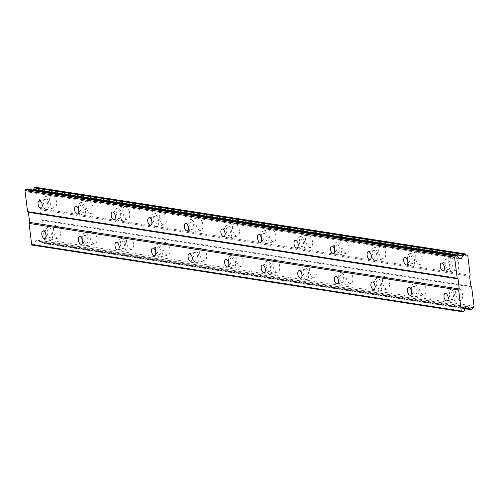<?xml version="1.0" encoding="UTF-8"?>
<svg xmlns="http://www.w3.org/2000/svg" width="499" height="499" viewBox="0 0 499 499"><rect width="100%" height="100%" fill="white"/><g stroke="black" fill="none" stroke-linecap="round" stroke-linejoin="round"><path stroke-width="0.37" stroke-dasharray="2.5 1.87" d="M45.004 199.481A3.873 1.971 -103 0 0 44.598 199.494A3.873 1.971 -103 0 0 43.475 203.33A3.873 1.971 -103 0 0 45.945 207.054A3.873 1.971 -103 0 0 46.345 207.041A3.873 1.971 -103 0 0 47.474 203.205A3.873 1.971 -103 0 0 45.004 199.481M447.204 261.8A3.873 1.971 -103 0 0 446.805 261.813A3.873 1.971 -103 0 0 445.676 265.655A3.873 1.971 -103 0 0 448.146 269.379A3.873 1.971 -103 0 0 448.551 269.366A3.873 1.971 -103 0 0 449.674 265.524A3.873 1.971 -103 0 0 447.204 261.8M410.64 256.137A3.873 1.971 -103 0 0 410.24 256.149A3.873 1.971 -103 0 0 409.111 259.985A3.873 1.971 -103 0 0 411.581 263.709A3.873 1.971 -103 0 0 411.987 263.697A3.873 1.971 -103 0 0 413.11 259.86A3.873 1.971 -103 0 0 410.64 256.137M374.075 250.473A3.873 1.971 -103 0 0 373.676 250.486A3.873 1.971 -103 0 0 372.547 254.322A3.873 1.971 -103 0 0 375.017 258.045A3.873 1.971 -103 0 0 375.423 258.033A3.873 1.971 -103 0 0 376.545 254.197A3.873 1.971 -103 0 0 374.075 250.473M337.511 244.803A3.873 1.971 -103 0 0 337.112 244.816A3.873 1.971 -103 0 0 335.983 248.658A3.873 1.971 -103 0 0 338.453 252.382A3.873 1.971 -103 0 0 338.858 252.369A3.873 1.971 -103 0 0 339.981 248.527A3.873 1.971 -103 0 0 337.511 244.803M300.947 239.14A3.873 1.971 -103 0 0 300.548 239.152A3.873 1.971 -103 0 0 299.419 242.988A3.873 1.971 -103 0 0 301.895 246.712A3.873 1.971 -103 0 0 302.294 246.699A3.873 1.971 -103 0 0 303.417 242.863A3.873 1.971 -103 0 0 300.947 239.14M264.383 233.476A3.873 1.971 -103 0 0 263.983 233.488A3.873 1.971 -103 0 0 262.854 237.324A3.873 1.971 -103 0 0 265.331 241.048A3.873 1.971 -103 0 0 265.73 241.036A3.873 1.971 -103 0 0 266.853 237.2A3.873 1.971 -103 0 0 264.383 233.476M227.818 227.806A3.873 1.971 -103 0 0 227.419 227.818A3.873 1.971 -103 0 0 226.297 231.661A3.873 1.971 -103 0 0 228.767 235.385A3.873 1.971 -103 0 0 229.166 235.372A3.873 1.971 -103 0 0 230.295 231.53A3.873 1.971 -103 0 0 227.818 227.806M191.254 222.142A3.873 1.971 -103 0 0 190.855 222.155A3.873 1.971 -103 0 0 189.732 225.991A3.873 1.971 -103 0 0 192.202 229.715A3.873 1.971 -103 0 0 192.602 229.702A3.873 1.971 -103 0 0 193.731 225.866A3.873 1.971 -103 0 0 191.254 222.142M154.696 216.479A3.873 1.971 -103 0 0 154.291 216.491A3.873 1.971 -103 0 0 153.168 220.327A3.873 1.971 -103 0 0 155.638 224.051A3.873 1.971 -103 0 0 156.037 224.039A3.873 1.971 -103 0 0 157.166 220.202A3.873 1.971 -103 0 0 154.696 216.479M118.132 210.809A3.873 1.971 -103 0 0 117.727 210.821A3.873 1.971 -103 0 0 116.604 214.664A3.873 1.971 -103 0 0 119.074 218.387A3.873 1.971 -103 0 0 119.473 218.375A3.873 1.971 -103 0 0 120.602 214.533A3.873 1.971 -103 0 0 118.132 210.809M81.568 205.145A3.873 1.971 -103 0 0 81.162 205.158A3.873 1.971 -103 0 0 80.04 208.994A3.873 1.971 -103 0 0 82.51 212.724A3.873 1.971 -103 0 0 82.909 212.705A3.873 1.971 -103 0 0 84.038 208.869A3.873 1.971 -103 0 0 81.568 205.145M53.917 207.809A6.456 3.287 77 0 1 49.8 201.602A6.456 3.287 77 0 1 51.671 195.203A6.456 3.287 77 0 1 52.345 195.184A6.456 3.287 77 0 1 56.462 201.39A6.456 3.287 77 0 1 54.584 207.79A6.456 3.287 77 0 1 53.917 207.809M46.257 209.58A6.456 3.287 77 0 1 42.141 203.374A6.456 3.287 77 0 1 44.018 196.974A6.456 3.287 77 0 1 44.685 196.955A6.456 3.287 77 0 1 48.808 203.162A6.456 3.287 77 0 1 46.931 209.561A6.456 3.287 77 0 1 46.257 209.58M456.117 270.134A6.456 3.287 77 0 1 452 263.921A6.456 3.287 77 0 1 453.878 257.528A6.456 3.287 77 0 1 454.545 257.503A6.456 3.287 77 0 1 458.662 263.715A6.456 3.287 77 0 1 456.785 270.109A6.456 3.287 77 0 1 456.117 270.134M448.464 271.905A6.456 3.287 77 0 1 444.341 265.693A6.456 3.287 77 0 1 446.218 259.299A6.456 3.287 77 0 1 446.892 259.274A6.456 3.287 77 0 1 451.009 265.487A6.456 3.287 77 0 1 449.131 271.88A6.456 3.287 77 0 1 448.464 271.905M419.553 264.464A6.456 3.287 77 0 1 415.436 258.257A6.456 3.287 77 0 1 417.314 251.864A6.456 3.287 77 0 1 417.981 251.839A6.456 3.287 77 0 1 422.098 258.045A6.456 3.287 77 0 1 420.22 264.445A6.456 3.287 77 0 1 419.553 264.464M411.9 266.235A6.456 3.287 77 0 1 407.783 260.029A6.456 3.287 77 0 1 409.654 253.629A6.456 3.287 77 0 1 410.328 253.611A6.456 3.287 77 0 1 414.444 259.817A6.456 3.287 77 0 1 412.567 266.216A6.456 3.287 77 0 1 411.9 266.235M382.989 258.8A6.456 3.287 77 0 1 378.872 252.594A6.456 3.287 77 0 1 380.749 246.194A6.456 3.287 77 0 1 381.417 246.175A6.456 3.287 77 0 1 385.534 252.382A6.456 3.287 77 0 1 383.656 258.781A6.456 3.287 77 0 1 382.989 258.8M375.335 260.572A6.456 3.287 77 0 1 371.219 254.365A6.456 3.287 77 0 1 373.09 247.966A6.456 3.287 77 0 1 373.763 247.947A6.456 3.287 77 0 1 377.88 254.153A6.456 3.287 77 0 1 376.003 260.553A6.456 3.287 77 0 1 375.335 260.572M346.425 253.136A6.456 3.287 77 0 1 342.308 246.93A6.456 3.287 77 0 1 344.185 240.53A6.456 3.287 77 0 1 344.853 240.506A6.456 3.287 77 0 1 348.969 246.718A6.456 3.287 77 0 1 347.092 253.112A6.456 3.287 77 0 1 346.425 253.136M338.771 254.908A6.456 3.287 77 0 1 334.654 248.695A6.456 3.287 77 0 1 336.532 242.302A6.456 3.287 77 0 1 337.199 242.277A6.456 3.287 77 0 1 341.316 248.49A6.456 3.287 77 0 1 339.439 254.883A6.456 3.287 77 0 1 338.771 254.908M309.86 247.467A6.456 3.287 77 0 1 305.744 241.26A6.456 3.287 77 0 1 307.621 234.867A6.456 3.287 77 0 1 308.288 234.842A6.456 3.287 77 0 1 312.405 241.048A6.456 3.287 77 0 1 310.534 247.448A6.456 3.287 77 0 1 309.86 247.467M302.207 249.238A6.456 3.287 77 0 1 298.09 243.032A6.456 3.287 77 0 1 299.968 236.632A6.456 3.287 77 0 1 300.635 236.613A6.456 3.287 77 0 1 304.752 242.82A6.456 3.287 77 0 1 302.874 249.219A6.456 3.287 77 0 1 302.207 249.238M273.296 241.803A6.456 3.287 77 0 1 269.179 235.597A6.456 3.287 77 0 1 271.057 229.197A6.456 3.287 77 0 1 271.724 229.178A6.456 3.287 77 0 1 275.841 235.385A6.456 3.287 77 0 1 273.97 241.784A6.456 3.287 77 0 1 273.296 241.803M265.643 243.574A6.456 3.287 77 0 1 261.526 237.368A6.456 3.287 77 0 1 263.403 230.968A6.456 3.287 77 0 1 264.071 230.95A6.456 3.287 77 0 1 268.188 237.156A6.456 3.287 77 0 1 266.31 243.556A6.456 3.287 77 0 1 265.643 243.574M236.732 236.139A6.456 3.287 77 0 1 232.615 229.933A6.456 3.287 77 0 1 234.493 223.533A6.456 3.287 77 0 1 235.16 223.515A6.456 3.287 77 0 1 239.283 229.721A6.456 3.287 77 0 1 237.405 236.114A6.456 3.287 77 0 1 236.732 236.139M229.078 237.911A6.456 3.287 77 0 1 224.962 231.698A6.456 3.287 77 0 1 226.839 225.305A6.456 3.287 77 0 1 227.507 225.28A6.456 3.287 77 0 1 231.623 231.492A6.456 3.287 77 0 1 229.746 237.886A6.456 3.287 77 0 1 229.078 237.911M200.174 230.476A6.456 3.287 77 0 1 196.051 224.263A6.456 3.287 77 0 1 197.928 217.87A6.456 3.287 77 0 1 198.596 217.845A6.456 3.287 77 0 1 202.719 224.051A6.456 3.287 77 0 1 200.841 230.451A6.456 3.287 77 0 1 200.174 230.476M192.514 232.241A6.456 3.287 77 0 1 188.397 226.035A6.456 3.287 77 0 1 190.275 219.635A6.456 3.287 77 0 1 190.942 219.616A6.456 3.287 77 0 1 195.059 225.822A6.456 3.287 77 0 1 193.182 232.222A6.456 3.287 77 0 1 192.514 232.241M163.61 224.806A6.456 3.287 77 0 1 159.487 218.599A6.456 3.287 77 0 1 161.364 212.2A6.456 3.287 77 0 1 162.032 212.181A6.456 3.287 77 0 1 166.155 218.387A6.456 3.287 77 0 1 164.277 224.787A6.456 3.287 77 0 1 163.61 224.806M155.95 226.577A6.456 3.287 77 0 1 151.833 220.371A6.456 3.287 77 0 1 153.711 213.971A6.456 3.287 77 0 1 154.378 213.952A6.456 3.287 77 0 1 158.495 220.159A6.456 3.287 77 0 1 156.617 226.558A6.456 3.287 77 0 1 155.95 226.577M127.045 219.142A6.456 3.287 77 0 1 122.922 212.936A6.456 3.287 77 0 1 124.8 206.536A6.456 3.287 77 0 1 125.474 206.517A6.456 3.287 77 0 1 129.59 212.724A6.456 3.287 77 0 1 127.713 219.117A6.456 3.287 77 0 1 127.045 219.142M119.386 220.914A6.456 3.287 77 0 1 115.269 214.701A6.456 3.287 77 0 1 117.146 208.308A6.456 3.287 77 0 1 117.814 208.283A6.456 3.287 77 0 1 121.931 214.495A6.456 3.287 77 0 1 120.059 220.889A6.456 3.287 77 0 1 119.386 220.914M90.481 213.478A6.456 3.287 77 0 1 86.364 207.266A6.456 3.287 77 0 1 88.236 200.872A6.456 3.287 77 0 1 88.909 200.847A6.456 3.287 77 0 1 93.026 207.06A6.456 3.287 77 0 1 91.149 213.453A6.456 3.287 77 0 1 90.481 213.478M82.822 215.244A6.456 3.287 77 0 1 78.705 209.037A6.456 3.287 77 0 1 80.582 202.638A6.456 3.287 77 0 1 81.25 202.619A6.456 3.287 77 0 1 85.366 208.825A6.456 3.287 77 0 1 83.495 215.225A6.456 3.287 77 0 1 82.822 215.244M57.691 238.117A6.456 3.287 77 0 1 53.574 231.904A6.456 3.287 77 0 1 55.451 225.511A6.456 3.287 77 0 1 56.119 225.486A6.456 3.287 77 0 1 60.236 231.698A6.456 3.287 77 0 1 58.358 238.092A6.456 3.287 77 0 1 57.691 238.117M50.037 239.882A6.456 3.287 77 0 1 45.914 233.675A6.456 3.287 77 0 1 47.792 227.276A6.456 3.287 77 0 1 48.459 227.257A6.456 3.287 77 0 1 52.582 233.463A6.456 3.287 77 0 1 50.705 239.863A6.456 3.287 77 0 1 50.037 239.882M459.891 300.435A6.456 3.287 77 0 1 455.774 294.229A6.456 3.287 77 0 1 457.652 287.829A6.456 3.287 77 0 1 458.319 287.811A6.456 3.287 77 0 1 462.436 294.017A6.456 3.287 77 0 1 460.558 300.417A6.456 3.287 77 0 1 459.891 300.435M452.237 302.207A6.456 3.287 77 0 1 448.121 296.001A6.456 3.287 77 0 1 449.992 289.601A6.456 3.287 77 0 1 450.666 289.582A6.456 3.287 77 0 1 454.782 295.788A6.456 3.287 77 0 1 452.905 302.188A6.456 3.287 77 0 1 452.237 302.207M423.327 294.772A6.456 3.287 77 0 1 419.21 288.565A6.456 3.287 77 0 1 421.087 282.166A6.456 3.287 77 0 1 421.755 282.141A6.456 3.287 77 0 1 425.872 288.353A6.456 3.287 77 0 1 423.994 294.747A6.456 3.287 77 0 1 423.327 294.772M415.673 296.543A6.456 3.287 77 0 1 411.556 290.331A6.456 3.287 77 0 1 413.434 283.937A6.456 3.287 77 0 1 414.101 283.912A6.456 3.287 77 0 1 418.218 290.125A6.456 3.287 77 0 1 416.341 296.518A6.456 3.287 77 0 1 415.673 296.543M386.762 289.102A6.456 3.287 77 0 1 382.646 282.896A6.456 3.287 77 0 1 384.523 276.502A6.456 3.287 77 0 1 385.191 276.477A6.456 3.287 77 0 1 389.307 282.683A6.456 3.287 77 0 1 387.436 289.083A6.456 3.287 77 0 1 386.762 289.102M379.109 290.873A6.456 3.287 77 0 1 374.992 284.667A6.456 3.287 77 0 1 376.87 278.267A6.456 3.287 77 0 1 377.537 278.249A6.456 3.287 77 0 1 381.654 284.455A6.456 3.287 77 0 1 379.776 290.855A6.456 3.287 77 0 1 379.109 290.873M350.198 283.438A6.456 3.287 77 0 1 346.081 277.232A6.456 3.287 77 0 1 347.959 270.832A6.456 3.287 77 0 1 348.626 270.814A6.456 3.287 77 0 1 352.743 277.02A6.456 3.287 77 0 1 350.872 283.42A6.456 3.287 77 0 1 350.198 283.438M342.545 285.21A6.456 3.287 77 0 1 338.428 279.003A6.456 3.287 77 0 1 340.306 272.604A6.456 3.287 77 0 1 340.973 272.585A6.456 3.287 77 0 1 345.09 278.791A6.456 3.287 77 0 1 343.212 285.191A6.456 3.287 77 0 1 342.545 285.21M313.634 277.775A6.456 3.287 77 0 1 309.517 271.568A6.456 3.287 77 0 1 311.395 265.169A6.456 3.287 77 0 1 312.062 265.15A6.456 3.287 77 0 1 316.185 271.356A6.456 3.287 77 0 1 314.308 277.75A6.456 3.287 77 0 1 313.634 277.775M305.981 279.546A6.456 3.287 77 0 1 301.864 273.333A6.456 3.287 77 0 1 303.741 266.94A6.456 3.287 77 0 1 304.409 266.915A6.456 3.287 77 0 1 308.525 273.128A6.456 3.287 77 0 1 306.648 279.521A6.456 3.287 77 0 1 305.981 279.546M277.076 272.111A6.456 3.287 77 0 1 272.953 265.898A6.456 3.287 77 0 1 274.83 259.505A6.456 3.287 77 0 1 275.498 259.48A6.456 3.287 77 0 1 279.621 265.686A6.456 3.287 77 0 1 277.743 272.086A6.456 3.287 77 0 1 277.076 272.111M269.416 273.876A6.456 3.287 77 0 1 265.3 267.67A6.456 3.287 77 0 1 267.177 261.27A6.456 3.287 77 0 1 267.844 261.251A6.456 3.287 77 0 1 271.961 267.458A6.456 3.287 77 0 1 270.084 273.857A6.456 3.287 77 0 1 269.416 273.876M240.512 266.441A6.456 3.287 77 0 1 236.389 260.235A6.456 3.287 77 0 1 238.266 253.835A6.456 3.287 77 0 1 238.934 253.816A6.456 3.287 77 0 1 243.057 260.023A6.456 3.287 77 0 1 241.179 266.422A6.456 3.287 77 0 1 240.512 266.441M232.852 268.213A6.456 3.287 77 0 1 228.735 262.006A6.456 3.287 77 0 1 230.613 255.607A6.456 3.287 77 0 1 231.28 255.588A6.456 3.287 77 0 1 235.397 261.794A6.456 3.287 77 0 1 233.52 268.194A6.456 3.287 77 0 1 232.852 268.213M203.948 260.777A6.456 3.287 77 0 1 199.825 254.571A6.456 3.287 77 0 1 201.702 248.171A6.456 3.287 77 0 1 202.376 248.153A6.456 3.287 77 0 1 206.492 254.359A6.456 3.287 77 0 1 204.615 260.752A6.456 3.287 77 0 1 203.948 260.777M196.288 262.549A6.456 3.287 77 0 1 192.171 256.336A6.456 3.287 77 0 1 194.049 249.943A6.456 3.287 77 0 1 194.716 249.918A6.456 3.287 77 0 1 198.833 256.13A6.456 3.287 77 0 1 196.962 262.524A6.456 3.287 77 0 1 196.288 262.549M167.383 255.114A6.456 3.287 77 0 1 163.267 248.901A6.456 3.287 77 0 1 165.138 242.508A6.456 3.287 77 0 1 165.811 242.483A6.456 3.287 77 0 1 169.928 248.695A6.456 3.287 77 0 1 168.051 255.089A6.456 3.287 77 0 1 167.383 255.114M159.724 256.879A6.456 3.287 77 0 1 155.607 250.673A6.456 3.287 77 0 1 157.484 244.273A6.456 3.287 77 0 1 158.152 244.254A6.456 3.287 77 0 1 162.269 250.461A6.456 3.287 77 0 1 160.397 256.86A6.456 3.287 77 0 1 159.724 256.879M130.819 249.444A6.456 3.287 77 0 1 126.702 243.238A6.456 3.287 77 0 1 128.574 236.838A6.456 3.287 77 0 1 129.247 236.819A6.456 3.287 77 0 1 133.364 243.025A6.456 3.287 77 0 1 131.487 249.425A6.456 3.287 77 0 1 130.819 249.444M123.159 251.215A6.456 3.287 77 0 1 119.043 245.009A6.456 3.287 77 0 1 120.92 238.609A6.456 3.287 77 0 1 121.588 238.591A6.456 3.287 77 0 1 125.711 244.797A6.456 3.287 77 0 1 123.833 251.197A6.456 3.287 77 0 1 123.159 251.215M94.255 243.78A6.456 3.287 77 0 1 90.138 237.574A6.456 3.287 77 0 1 92.016 231.174A6.456 3.287 77 0 1 92.683 231.156A6.456 3.287 77 0 1 96.8 237.362A6.456 3.287 77 0 1 94.922 243.762A6.456 3.287 77 0 1 94.255 243.78M86.601 245.552A6.456 3.287 77 0 1 82.478 239.339A6.456 3.287 77 0 1 84.356 232.946A6.456 3.287 77 0 1 85.023 232.921A6.456 3.287 77 0 1 89.146 239.133A6.456 3.287 77 0 1 87.269 245.527A6.456 3.287 77 0 1 86.601 245.552M48.777 229.783A3.873 1.971 -103 0 0 48.378 229.796A3.873 1.971 -103 0 0 47.249 233.632A3.873 1.971 -103 0 0 49.719 237.362A3.873 1.971 -103 0 0 50.125 237.349A3.873 1.971 -103 0 0 51.247 233.507A3.873 1.971 -103 0 0 48.777 229.783M450.977 292.108A3.873 1.971 -103 0 0 450.578 292.121A3.873 1.971 -103 0 0 449.449 295.957A3.873 1.971 -103 0 0 451.919 299.681A3.873 1.971 -103 0 0 452.325 299.668A3.873 1.971 -103 0 0 453.448 295.832A3.873 1.971 -103 0 0 450.977 292.108M414.413 286.438A3.873 1.971 -103 0 0 414.014 286.451A3.873 1.971 -103 0 0 412.885 290.293A3.873 1.971 -103 0 0 415.355 294.017A3.873 1.971 -103 0 0 415.761 294.005A3.873 1.971 -103 0 0 416.883 290.162A3.873 1.971 -103 0 0 414.413 286.438M377.849 280.775A3.873 1.971 -103 0 0 377.45 280.787A3.873 1.971 -103 0 0 376.321 284.623A3.873 1.971 -103 0 0 378.797 288.347A3.873 1.971 -103 0 0 379.196 288.335A3.873 1.971 -103 0 0 380.319 284.499A3.873 1.971 -103 0 0 377.849 280.775M341.285 275.111A3.873 1.971 -103 0 0 340.886 275.124A3.873 1.971 -103 0 0 339.757 278.96A3.873 1.971 -103 0 0 342.233 282.683A3.873 1.971 -103 0 0 342.632 282.671A3.873 1.971 -103 0 0 343.755 278.835A3.873 1.971 -103 0 0 341.285 275.111M304.721 269.441A3.873 1.971 -103 0 0 304.321 269.454A3.873 1.971 -103 0 0 303.199 273.296A3.873 1.971 -103 0 0 305.669 277.02A3.873 1.971 -103 0 0 306.068 277.007A3.873 1.971 -103 0 0 307.197 273.165A3.873 1.971 -103 0 0 304.721 269.441M268.156 263.778A3.873 1.971 -103 0 0 267.757 263.79A3.873 1.971 -103 0 0 266.634 267.626A3.873 1.971 -103 0 0 269.104 271.35A3.873 1.971 -103 0 0 269.504 271.337A3.873 1.971 -103 0 0 270.633 267.501A3.873 1.971 -103 0 0 268.156 263.778M231.598 258.114A3.873 1.971 -103 0 0 231.193 258.126A3.873 1.971 -103 0 0 230.07 261.963A3.873 1.971 -103 0 0 232.54 265.686A3.873 1.971 -103 0 0 232.939 265.674A3.873 1.971 -103 0 0 234.068 261.838A3.873 1.971 -103 0 0 231.598 258.114M195.034 252.444A3.873 1.971 -103 0 0 194.629 252.457A3.873 1.971 -103 0 0 193.506 256.299A3.873 1.971 -103 0 0 195.976 260.023A3.873 1.971 -103 0 0 196.375 260.01A3.873 1.971 -103 0 0 197.504 256.168A3.873 1.971 -103 0 0 195.034 252.444M158.47 246.78A3.873 1.971 -103 0 0 158.064 246.793A3.873 1.971 -103 0 0 156.942 250.629A3.873 1.971 -103 0 0 159.412 254.359A3.873 1.971 -103 0 0 159.811 254.34A3.873 1.971 -103 0 0 160.94 250.504A3.873 1.971 -103 0 0 158.47 246.78M121.906 241.117A3.873 1.971 -103 0 0 121.5 241.129A3.873 1.971 -103 0 0 120.378 244.965A3.873 1.971 -103 0 0 122.848 248.689A3.873 1.971 -103 0 0 123.247 248.677A3.873 1.971 -103 0 0 124.376 244.841A3.873 1.971 -103 0 0 121.906 241.117M85.341 235.447A3.873 1.971 -103 0 0 84.936 235.459A3.873 1.971 -103 0 0 83.813 239.302A3.873 1.971 -103 0 0 86.283 243.025A3.873 1.971 -103 0 0 86.683 243.013A3.873 1.971 -103 0 0 87.812 239.171A3.873 1.971 -103 0 0 85.341 235.447M35.504 187.287L35.772 187.505A1.79 1.509 98.8 0 0 36.976 188.485L38.186 189.47L40.569 208.632L39.951 209.642L41.211 219.741L42.041 220.415L44.423 239.576L43.519 241.054A1.79 1.509 98.8 0 0 42.627 242.514L41.061 242.882A1.79 1.509 98.8 0 0 39.858 241.903L37.768 240.194L35.71 240.674L34.362 244.71L32.485 245.14M32.903 189.994L31.755 191.878L29.691 192.358L27.445 189.152M467.812 256.043L38.186 189.47M40.569 208.632L470.195 275.205M469.578 276.209L39.951 209.642M41.211 219.741L470.838 286.314M471.661 286.987L42.041 220.415M44.423 239.576L474.05 306.149M465.149 307.802L39.858 241.903M37.768 240.194L467.395 306.766M465.33 307.247L35.71 240.674M34.362 244.71L463.989 311.276M29.691 192.358L459.311 258.925M458.687 258.033L31.755 191.878M466.434 255.033L36.976 188.485M43.519 241.054L473.146 307.627M464.893 308.557L41.061 242.882M465.399 254.078L35.772 187.505M42.627 242.514L472.254 309.087M464.837 308.725L41.33 243.1M42.427 242.845L472.048 309.417M39.259 200.729L44.598 199.494M441.459 263.048L446.805 261.813M404.895 257.384L410.24 256.149M368.331 251.721L373.676 250.486M331.766 246.051L337.112 244.816M295.202 240.387L300.548 239.152M258.638 234.723L263.983 233.488M222.074 229.053L227.419 227.818M185.509 223.39L190.855 222.155M148.945 217.726L154.291 216.491M112.381 212.056L117.727 210.821M75.823 206.393L81.162 205.158M44.018 196.974L51.671 195.203M446.218 259.299L453.878 257.528M409.654 253.629L417.314 251.864M373.09 247.966L380.749 246.194M336.532 242.302L344.185 240.53M299.968 236.632L307.621 234.867M263.403 230.968L271.057 229.197M226.839 225.305L234.493 223.533M190.275 219.635L197.928 217.87M153.711 213.971L161.364 212.2M117.146 208.308L124.8 206.536M80.582 202.638L88.236 200.872M47.792 227.276L55.451 225.511M449.992 289.601L457.652 287.829M413.434 283.937L421.087 282.166M376.87 278.267L384.523 276.502M340.306 272.604L347.959 270.832M303.741 266.94L311.395 265.169M267.177 261.27L274.83 259.505M230.613 255.607L238.266 253.835M194.049 249.943L201.702 248.171M157.484 244.273L165.138 242.508M120.92 238.609L128.574 236.838M84.356 232.946L92.016 231.174M43.033 231.031L48.378 229.796M445.233 293.356L450.578 292.121M408.669 287.686L414.014 286.451M372.104 282.022L377.45 280.787M335.54 276.359L340.886 275.124M298.976 270.689L304.321 269.454M262.412 265.025L267.757 263.79M225.847 259.361L231.193 258.126M189.283 253.692L194.629 252.457M152.725 248.028L158.064 246.793M116.161 242.364L121.5 241.129M79.597 236.694L84.936 235.459M41.005 208.276L46.345 207.041M443.206 270.601L448.551 269.366M406.641 264.938L411.987 263.697M370.077 259.268L375.423 258.033M333.513 253.604L338.858 252.369M296.949 247.941L302.294 246.699M260.384 242.271L265.73 241.036M223.82 236.607L229.166 235.372M187.256 230.943L192.602 229.702M150.692 225.274L156.037 224.039M114.128 219.61L119.473 218.375M77.563 213.946L82.909 212.705M46.931 209.561L54.584 207.79M449.131 271.88L456.785 270.109M412.567 266.216L420.22 264.445M376.003 260.553L383.656 258.781M339.439 254.883L347.092 253.112M302.874 249.219L310.534 247.448M266.31 243.556L273.97 241.784M229.746 237.886L237.405 236.114M193.182 232.222L200.841 230.451M156.617 226.558L164.277 224.787M120.059 220.889L127.713 219.117M83.495 215.225L91.149 213.453M50.705 239.863L58.358 238.092M452.905 302.188L460.558 300.417M416.341 296.518L423.994 294.747M379.776 290.855L387.436 289.083M343.212 285.191L350.872 283.42M306.648 279.521L314.308 277.75M270.084 273.857L277.743 272.086M233.52 268.194L241.179 266.422M196.962 262.524L204.615 260.752M160.397 256.86L168.051 255.089M123.833 251.197L131.487 249.425M87.269 245.527L94.922 243.762M39.945 241.909L469.571 308.482M44.779 238.584L50.125 237.349M446.979 300.903L452.325 299.668M410.415 295.24L415.761 294.005M373.851 289.576L379.196 288.335M337.287 283.906L342.632 282.671M300.722 278.242L306.068 277.007M264.158 272.579L269.504 271.337M227.594 266.909L232.939 265.674M191.03 261.245L196.375 260.01M154.465 255.582L159.811 254.34M117.907 249.912L123.247 248.677M81.343 244.248L86.683 243.013M36.889 188.472L466.515 255.045"/><path stroke-width="0.75" d="M39.658 200.717A3.873 1.971 -103 0 0 39.259 200.729A3.873 1.971 -103 0 0 38.13 204.565A3.873 1.971 -103 0 0 40.6 208.289A3.873 1.971 -103 0 0 41.005 208.276A3.873 1.971 -103 0 0 42.128 204.44A3.873 1.971 -103 0 0 39.658 200.717M441.858 263.035A3.873 1.971 -103 0 0 441.459 263.048A3.873 1.971 -103 0 0 440.33 266.89A3.873 1.971 -103 0 0 442.8 270.614A3.873 1.971 -103 0 0 443.206 270.601A3.873 1.971 -103 0 0 444.328 266.759A3.873 1.971 -103 0 0 441.858 263.035M405.294 257.372A3.873 1.971 -103 0 0 404.895 257.384A3.873 1.971 -103 0 0 403.766 261.22A3.873 1.971 -103 0 0 406.236 264.95A3.873 1.971 -103 0 0 406.641 264.938A3.873 1.971 -103 0 0 407.764 261.096A3.873 1.971 -103 0 0 405.294 257.372M368.73 251.708A3.873 1.971 -103 0 0 368.331 251.721A3.873 1.971 -103 0 0 367.202 255.557A3.873 1.971 -103 0 0 369.678 259.28A3.873 1.971 -103 0 0 370.077 259.268A3.873 1.971 -103 0 0 371.2 255.432A3.873 1.971 -103 0 0 368.73 251.708M332.166 246.038A3.873 1.971 -103 0 0 331.766 246.051A3.873 1.971 -103 0 0 330.644 249.893A3.873 1.971 -103 0 0 333.114 253.617A3.873 1.971 -103 0 0 333.513 253.604A3.873 1.971 -103 0 0 334.636 249.768A3.873 1.971 -103 0 0 332.166 246.038M295.601 240.375A3.873 1.971 -103 0 0 295.202 240.387A3.873 1.971 -103 0 0 294.079 244.223A3.873 1.971 -103 0 0 296.549 247.953A3.873 1.971 -103 0 0 296.949 247.941A3.873 1.971 -103 0 0 298.078 244.098A3.873 1.971 -103 0 0 295.601 240.375M259.037 234.711A3.873 1.971 -103 0 0 258.638 234.723A3.873 1.971 -103 0 0 257.515 238.559A3.873 1.971 -103 0 0 259.985 242.283A3.873 1.971 -103 0 0 260.384 242.271A3.873 1.971 -103 0 0 261.513 238.435A3.873 1.971 -103 0 0 259.037 234.711M222.479 229.041A3.873 1.971 -103 0 0 222.074 229.053A3.873 1.971 -103 0 0 220.951 232.896A3.873 1.971 -103 0 0 223.421 236.62A3.873 1.971 -103 0 0 223.82 236.607A3.873 1.971 -103 0 0 224.949 232.771A3.873 1.971 -103 0 0 222.479 229.041M185.915 223.377A3.873 1.971 -103 0 0 185.509 223.39A3.873 1.971 -103 0 0 184.387 227.226A3.873 1.971 -103 0 0 186.857 230.956A3.873 1.971 -103 0 0 187.256 230.943A3.873 1.971 -103 0 0 188.385 227.101A3.873 1.971 -103 0 0 185.915 223.377M149.351 217.714A3.873 1.971 -103 0 0 148.945 217.726A3.873 1.971 -103 0 0 147.823 221.562A3.873 1.971 -103 0 0 150.293 225.286A3.873 1.971 -103 0 0 150.692 225.274A3.873 1.971 -103 0 0 151.821 221.437A3.873 1.971 -103 0 0 149.351 217.714M112.786 212.044A3.873 1.971 -103 0 0 112.381 212.056A3.873 1.971 -103 0 0 111.258 215.899A3.873 1.971 -103 0 0 113.728 219.622A3.873 1.971 -103 0 0 114.128 219.61A3.873 1.971 -103 0 0 115.257 215.774A3.873 1.971 -103 0 0 112.786 212.044M76.222 206.38A3.873 1.971 -103 0 0 75.823 206.393A3.873 1.971 -103 0 0 74.694 210.229A3.873 1.971 -103 0 0 77.164 213.959A3.873 1.971 -103 0 0 77.563 213.946A3.873 1.971 -103 0 0 78.692 210.104A3.873 1.971 -103 0 0 76.222 206.38M43.432 231.018A3.873 1.971 -103 0 0 43.033 231.031A3.873 1.971 -103 0 0 41.904 234.873A3.873 1.971 -103 0 0 44.374 238.597A3.873 1.971 -103 0 0 44.779 238.584A3.873 1.971 -103 0 0 45.902 234.742A3.873 1.971 -103 0 0 43.432 231.018M445.632 293.343A3.873 1.971 -103 0 0 445.233 293.356A3.873 1.971 -103 0 0 444.104 297.192A3.873 1.971 -103 0 0 446.58 300.916A3.873 1.971 -103 0 0 446.979 300.903A3.873 1.971 -103 0 0 448.102 297.067A3.873 1.971 -103 0 0 445.632 293.343M409.068 287.673A3.873 1.971 -103 0 0 408.669 287.686A3.873 1.971 -103 0 0 407.546 291.528A3.873 1.971 -103 0 0 410.016 295.252A3.873 1.971 -103 0 0 410.415 295.24A3.873 1.971 -103 0 0 411.538 291.404A3.873 1.971 -103 0 0 409.068 287.673M372.504 282.01A3.873 1.971 -103 0 0 372.104 282.022A3.873 1.971 -103 0 0 370.982 285.858A3.873 1.971 -103 0 0 373.452 289.588A3.873 1.971 -103 0 0 373.851 289.576A3.873 1.971 -103 0 0 374.98 285.734A3.873 1.971 -103 0 0 372.504 282.01M335.939 276.346A3.873 1.971 -103 0 0 335.54 276.359A3.873 1.971 -103 0 0 334.417 280.195A3.873 1.971 -103 0 0 336.887 283.919A3.873 1.971 -103 0 0 337.287 283.906A3.873 1.971 -103 0 0 338.416 280.07A3.873 1.971 -103 0 0 335.939 276.346M299.381 270.676A3.873 1.971 -103 0 0 298.976 270.689A3.873 1.971 -103 0 0 297.853 274.531A3.873 1.971 -103 0 0 300.323 278.255A3.873 1.971 -103 0 0 300.722 278.242A3.873 1.971 -103 0 0 301.851 274.406A3.873 1.971 -103 0 0 299.381 270.676M262.817 265.013A3.873 1.971 -103 0 0 262.412 265.025A3.873 1.971 -103 0 0 261.289 268.861A3.873 1.971 -103 0 0 263.759 272.591A3.873 1.971 -103 0 0 264.158 272.579A3.873 1.971 -103 0 0 265.287 268.736A3.873 1.971 -103 0 0 262.817 265.013M226.253 259.349A3.873 1.971 -103 0 0 225.847 259.361A3.873 1.971 -103 0 0 224.725 263.198A3.873 1.971 -103 0 0 227.195 266.921A3.873 1.971 -103 0 0 227.594 266.909A3.873 1.971 -103 0 0 228.723 263.073A3.873 1.971 -103 0 0 226.253 259.349M189.689 253.679A3.873 1.971 -103 0 0 189.283 253.692A3.873 1.971 -103 0 0 188.16 257.534A3.873 1.971 -103 0 0 190.63 261.258A3.873 1.971 -103 0 0 191.03 261.245A3.873 1.971 -103 0 0 192.159 257.409A3.873 1.971 -103 0 0 189.689 253.679M153.124 248.015A3.873 1.971 -103 0 0 152.725 248.028A3.873 1.971 -103 0 0 151.596 251.864A3.873 1.971 -103 0 0 154.066 255.594A3.873 1.971 -103 0 0 154.465 255.582A3.873 1.971 -103 0 0 155.594 251.739A3.873 1.971 -103 0 0 153.124 248.015M116.56 242.352A3.873 1.971 -103 0 0 116.161 242.364A3.873 1.971 -103 0 0 115.032 246.2A3.873 1.971 -103 0 0 117.502 249.924A3.873 1.971 -103 0 0 117.907 249.912A3.873 1.971 -103 0 0 119.03 246.076A3.873 1.971 -103 0 0 116.56 242.352M79.996 236.682A3.873 1.971 -103 0 0 79.597 236.694A3.873 1.971 -103 0 0 78.468 240.537A3.873 1.971 -103 0 0 80.938 244.261A3.873 1.971 -103 0 0 81.343 244.248A3.873 1.971 -103 0 0 82.466 240.412A3.873 1.971 -103 0 0 79.996 236.682M457.196 278.211L27.57 211.638L24.95 190.593L454.577 257.166L457.196 278.211L458.02 278.885L28.399 212.312L29.659 222.417L29.042 223.421L31.662 244.466L32.485 245.14L462.111 311.713L463.989 311.276L465.33 307.247L467.395 306.766L469.484 308.469A1.79 1.509 -81.2 0 1 470.688 309.449L472.254 309.087A1.79 1.509 -81.2 0 1 473.146 307.627L474.05 306.149L471.661 286.987L470.838 286.314L469.578 276.209L470.195 275.205L467.812 256.043L466.596 255.058A1.79 1.509 -81.2 0 1 465.399 254.078L463.833 254.44A1.79 1.509 -81.2 0 1 462.935 255.9L461.375 258.451L459.311 258.925L457.072 255.725L455.194 256.155L454.577 257.166M27.57 211.638L28.399 212.312M457.072 255.725L27.445 189.152L25.568 189.583L24.95 190.593M465.13 253.86L35.504 187.287L34.206 187.867A1.79 1.509 98.8 0 1 33.314 189.333L32.903 189.994M458.02 278.885L459.28 288.983L458.662 289.994L461.282 311.039L462.111 311.713M25.568 189.583L455.194 256.155M469.484 308.469L465.149 307.802M461.282 311.039L31.662 244.466M29.042 223.421L458.662 289.994M459.28 288.983L29.659 222.417M461.375 258.451L458.687 258.033M33.314 189.333L462.935 255.9M470.688 309.449L464.893 308.557M34.206 187.867L463.833 254.44M470.95 309.667L464.837 308.725M34.406 187.543L464.033 254.11"/></g></svg>
